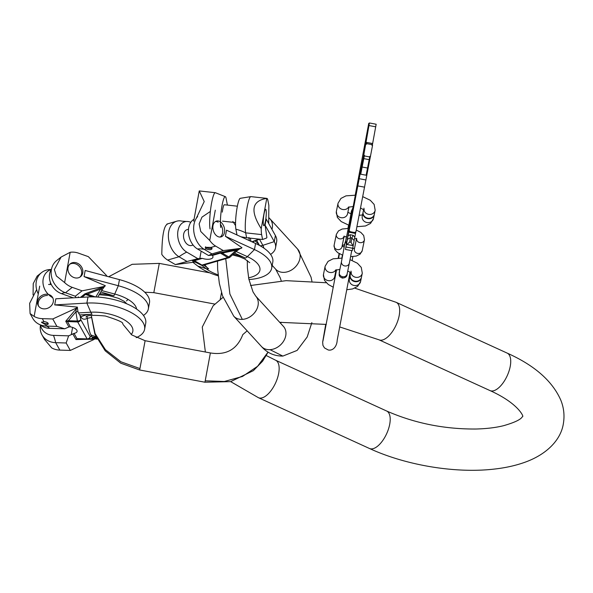 <?xml version="1.0" encoding="UTF-8"?>
<svg xmlns="http://www.w3.org/2000/svg" width="593" height="593" viewBox="0 0 593 593"><rect width="100%" height="100%" fill="white"/><g stroke="black" fill="none" stroke-linecap="round" stroke-linejoin="round"><path stroke-width="0.89" d="M192.947 262.321L197.81 266.101A41.221 17.679 -169.6 0 0 218.209 275.849M248.934 279.548A41.221 17.679 -169.6 0 0 271.676 268.221A41.221 17.679 -169.6 0 0 254.456 249.571L225.392 236.281L226.519 230.173L255.576 243.471A41.221 17.679 10.4 0 1 272.795 262.121L271.676 268.221M215.296 210.167L209.737 240.447A19.235 13.216 73.7 0 0 215.607 246.073L223.279 250.594L240.958 248.319A2.75 1.89 73.7 0 0 241.158 248.282A2.75 1.89 73.7 0 0 241.937 247.696L225.392 236.281M235.562 225.614L232.856 221.463M243.449 237.919A2.75 1.89 73.7 0 0 243.093 237.148M220.092 221.656A8.243 5.663 -106.3 0 1 224.636 229.928A8.243 5.663 -106.3 0 1 221.056 236.896A8.243 5.663 -106.3 0 1 217.401 236.303A8.243 5.663 -106.3 0 1 212.865 228.031A8.243 5.663 -106.3 0 1 216.438 221.063A8.243 5.663 -106.3 0 1 220.092 221.656M209.737 240.447L200.753 231.485L199.144 223.902L201.946 217.149L210.359 211.442M215.607 246.073L211.012 247.414L205.26 247.333L206.216 248.815L204.281 249.379A19.235 13.216 -106.3 0 1 194.163 233.672A19.235 13.216 -106.3 0 1 197.677 216.541M223.279 250.594L211.946 253.9L208.566 255.516L211.619 255.146L220.277 252.618L240.958 248.319M221.471 252.855L220.277 252.618L220.426 253.107L222.182 253.07L236.214 250.194A2.75 1.045 47.9 0 0 237.393 250.461L230.025 257.147A2.75 1.045 -132.1 0 1 228.757 256.947A2.75 1.616 -59.5 0 1 227.734 257.555A2.75 1.89 -106.3 0 0 228.95 257.747L203.14 265.286A2.75 2.75 0 0 1 201.116 265.093L201.116 265.093A2.75 2.224 -62.9 0 1 201.02 265.041A2.75 1.616 -59.5 0 0 201.924 265.086L227.734 257.555L220.426 253.107L212.353 255.464L211.619 255.146M212.353 255.464A7.694 3.299 10.4 0 1 212.954 257.14A7.694 3.299 10.4 0 1 202.376 258.378L197.832 258.652L186.736 252.114A16.404 11.267 -106.3 0 1 177.663 234.465A16.404 11.267 -106.3 0 1 186.476 221.493A16.404 11.267 -106.3 0 1 190.79 222.301M188.485 229.217L187.106 229.624A8.243 5.663 73.7 0 0 183.526 236.592A8.243 5.663 73.7 0 0 188.07 244.865A8.243 5.663 73.7 0 0 191.724 245.45L193.11 245.05M186.476 221.493L181.858 221.137A19.235 13.216 73.7 0 0 176.758 221.189A19.235 13.216 73.7 0 0 168.412 237.445A19.235 13.216 73.7 0 0 179.004 256.754L167.678 260.06A19.235 13.216 -106.3 0 1 161.807 254.427C162.045 235.97 163.898 225.874 167.359 224.154M176.758 221.189L166.922 224.065M193.414 262.195A2.75 1.89 -106.3 0 1 193.229 262.269A2.75 1.89 -106.3 0 1 193.029 262.306L175.35 264.582L167.678 260.06M193.029 262.306L193.674 262.121A2.75 1.89 73.7 0 0 193.874 262.076L193.229 262.269M197.832 258.652L175.35 264.582M186.676 261.276L179.004 256.754A49.471 29.02 -59.5 0 1 186.736 252.114M201.071 258.222L192.414 260.75L194.304 260.727L193.904 260.898L194.445 261.165A2.75 1.616 -59.5 0 0 195.349 261.209L194.304 260.727L202.376 258.378M195.527 262.217A2.75 2.224 -62.9 0 1 195.438 262.18A2.75 2.224 -62.9 0 1 195.334 262.121L193.674 262.121L192.414 260.75L193.904 260.898M221.159 253.678L222.182 253.07L228.757 256.947L236.214 250.194L240.306 248.511A2.75 1.89 -106.3 0 0 240.506 248.467A2.75 1.89 -106.3 0 0 240.699 248.4M237.393 250.461L240.239 248.526M194.052 219.277L193.993 219.306A16.404 11.267 73.7 0 0 188.552 233.716A16.404 11.267 73.7 0 0 197.476 248.978L208.566 255.516M197.476 248.978A49.471 29.02 120.5 0 1 204.281 249.379L211.946 253.9M211.012 247.414A3.432 1.475 10.4 0 1 211.99 248.734A3.432 1.475 10.4 0 1 209.789 249.69A3.432 1.475 10.4 0 1 206.216 248.815M211.79 248.067A3.432 1.475 10.4 0 1 206.438 247.592A3.432 1.475 10.4 0 1 205.563 246.799M220.448 224.295A8.243 5.663 -106.3 0 1 220.062 237.052M215.518 221.471A8.243 5.663 -106.3 0 1 218.172 222.212M275.397 235.532A41.221 17.679 10.4 0 1 276.657 241.766L275.537 247.867A41.221 17.679 -169.6 0 0 274.277 241.633L275.397 235.532L266.213 219.062L265.093 225.17L274.277 241.633L262.855 245.332L259.46 239.238M270.586 254.397A41.221 17.679 -169.6 0 0 275.537 247.867M193.689 221.219L199.248 190.939A19.235 2.869 -83.7 0 1 199.344 190.939L215.311 192.703A19.235 2.869 96.3 0 0 210.893 207.261A19.235 2.869 96.3 0 0 210.063 228.913M199.248 190.939L204.222 201.561L196.231 218.417M220.766 227.527A16.404 2.446 -83.7 0 1 221.493 208.877A16.404 2.446 -83.7 0 1 225.296 196.654L215.474 192.755A19.235 2.869 96.3 0 0 215.311 192.703M241.054 236.829L246.614 237.741L245.665 232.841A19.235 2.869 -83.7 0 1 246.414 211.738A19.235 2.869 -83.7 0 1 250.743 196.639L240.306 198.314A16.404 2.446 96.3 0 0 236.57 210.915A16.404 2.446 96.3 0 0 235.888 229.194L237.007 234.976M250.743 196.639A19.235 2.869 -83.7 0 1 250.913 196.624L266.872 198.388A19.235 2.869 96.3 0 0 266.776 198.388C251.825 200.76 249.979 210.849 261.216 228.661A19.235 2.869 96.3 0 0 261.632 234.598L262.573 239.505L266.598 238.008A2.75 0.408 96.3 0 0 266.887 237.422L265.093 225.17M268.696 223.509L268.851 205.319L267.903 200.419A19.235 2.869 96.3 0 0 266.872 198.388M266.776 198.388L261.216 228.661M266.109 210.181A8.243 1.23 -83.7 0 1 265.753 219.462A8.243 1.23 -83.7 0 1 263.863 225.703A8.243 1.23 -83.7 0 1 263.418 224.836A8.243 1.23 -83.7 0 1 263.774 215.555A8.243 1.23 -83.7 0 1 265.671 209.314A8.243 1.23 -83.7 0 1 266.109 210.181M225.296 196.654A16.404 2.446 -83.7 0 1 226.111 198.373L227.408 205.096M237.37 206.194L224.339 204.755A8.243 1.23 96.3 0 0 222.301 212.131M248.986 237.496L248.882 238.045A2.75 2.446 -10.9 0 0 249.431 238.052M262.573 239.505L246.614 237.741M119.452 279.629A41.221 17.679 10.4 0 1 149.466 302.815L148.346 308.923A41.221 17.679 -169.6 0 0 118.326 285.737L119.452 279.629L85.184 270.482L84.058 276.59L118.326 285.737L114.731 294.039L101.581 290.533L104.716 286.293A2.75 2.328 -128.5 0 1 104.627 286.367A2.75 2.328 -128.5 0 1 103.753 286.767L84.858 293.869L80.411 297.412M143.447 315.417A41.221 17.679 -169.6 0 0 148.346 308.923M37.211 276.064L33.238 283.58L33.067 294.943M50.931 269.533A19.235 16.278 51.5 0 0 41.525 272.624A19.235 16.278 51.5 0 0 38.271 293.913M51.502 269.074A16.404 13.884 51.5 0 0 61.59 293.683L73.25 297.812M76.112 297.656L75.304 296.226L65.475 292.742A19.235 16.278 -128.5 0 1 51.302 270.23A19.235 16.278 -128.5 0 1 56.632 260.601L60.731 257.332M106.91 276.279A2.75 2.328 51.5 0 0 106.214 275.182L88.35 256.65L78.521 253.167A19.235 16.278 51.5 0 0 70.174 252.292L61.109 257.036L54.371 269.541L56.379 275.96L64.615 282.572A19.235 16.278 51.5 0 0 72.242 287.353L82.071 290.837L104.146 286.456A2.75 2.328 51.5 0 0 105.013 286.056A2.75 2.328 51.5 0 0 105.339 285.73L84.058 276.59M70.174 252.292L64.615 282.572M76.727 262.936A8.243 6.975 -128.5 0 1 82.568 269.289A8.243 6.975 -128.5 0 1 80.515 276.709A8.243 6.975 -128.5 0 1 74.036 277.583A8.243 6.975 -128.5 0 1 68.195 271.231A8.243 6.975 -128.5 0 1 70.248 263.811A8.243 6.975 -128.5 0 1 76.727 262.936M104.627 286.367L105.013 286.056M52.718 297.693A16.404 13.884 -128.5 0 1 42.985 282.876A16.404 13.884 -128.5 0 1 50.672 269.63A16.404 13.884 -128.5 0 1 51.294 269.4M50.383 282.342A8.243 6.975 51.5 0 0 50.509 284.521M99.75 293.772A26.796 11.497 10.4 0 1 113.804 295.825L100.84 291.978L97.897 296.834A2.75 1.423 -148.8 0 1 97.697 297.056A2.75 2.328 -128.5 0 0 97.719 297.034M100.61 292.305L101.581 290.533M95.807 296.945L100.551 289.11A2.75 1.423 31.2 0 0 102.218 289.243M81.938 297.323L85.622 294.395L86.674 294.869A2.75 0.867 -70.5 0 0 87.304 294.084L100.551 289.11L104.146 286.456M86.459 293.965L84.858 293.869L85.622 294.395L87.304 294.084L95.325 296.93M82.071 290.837L75.304 296.226M69.7 264.3A8.243 6.975 -128.5 0 1 75.578 263.848A8.243 6.975 -128.5 0 1 81.3 269.8A8.243 6.975 -128.5 0 1 79.914 277.131M136.16 337.669A41.221 17.679 -169.6 0 0 144.603 329.33A41.221 17.679 -169.6 0 0 86.867 303.082L54.712 304.906L55.831 298.798L87.986 296.982A41.221 17.679 10.4 0 1 145.722 323.222L144.603 329.33M39.694 286.152L34.135 316.425A19.235 16.382 -29.1 0 0 42.288 318.641L52.77 318.967L76.149 308.167A2.75 2.342 -29.1 0 0 77.409 307.115L54.712 304.906M51.332 284.544L48.567 284.455M78.847 297.501A2.75 2.342 -29.1 0 0 78.217 296.893M46.773 294.224A8.243 7.02 150.9 0 1 52.629 297.538A8.243 7.02 150.9 0 1 51.784 305.143A8.243 7.02 150.9 0 1 44.082 308.879A8.243 7.02 150.9 0 1 38.226 305.565A8.243 7.02 150.9 0 1 39.071 297.96A8.243 7.02 150.9 0 1 46.773 294.224M34.135 316.425L30.08 313.541L29.65 303.349L36.64 289.592M42.288 318.641L43.971 321.665L41.517 322.37L45.728 324.808L46.439 326.083A19.235 16.382 150.9 0 1 41.747 325.335A19.235 16.382 150.9 0 1 32.771 318.359L30.199 313.749M52.77 318.967L56.913 326.402L64.711 328.796L68.907 326.943L65.741 321.258L76.386 308.59L76.149 308.167M95.896 336.572A26.796 11.497 10.4 0 1 90.885 334.934L91.648 336.313L90.195 336.542A2.75 2.617 81.1 0 1 87.542 339.203A2.75 0.83 -88.2 0 1 87.49 339.203A2.75 0.83 -88.2 0 1 87.127 338.899L77.683 321.955L67.432 321.539L70.382 326.839L68.907 326.943M70.382 326.839A7.694 3.299 10.4 0 1 77.075 331.42A7.694 3.299 10.4 0 1 74.036 333.392L68.64 335.846L53.489 335.379A16.404 13.965 150.9 0 1 40.576 325.409A16.404 13.965 150.9 0 1 40.48 324.927M40.494 324.994A19.235 16.382 -29.1 0 0 42.021 334.949A19.235 16.382 -29.1 0 0 55.683 342.672L59.834 350.107A19.235 16.382 150.9 0 1 51.68 347.891L44.468 339.337M96.703 338.277L92.338 337.795L94.954 338.581A2.75 2.342 150.9 0 1 93.694 339.626L70.308 350.426L59.834 350.107M94.739 338.848L97.126 339.114M87.023 316.514L87.267 318.3L91.278 317.529M90.885 334.934C89.424 332.05 88.224 326.506 87.267 318.3C84.517 319.857 82.375 319.397 80.841 316.929L78.469 312.919L90.803 312.222A30.013 12.876 10.4 0 1 131.92 326.787A30.013 12.876 10.4 0 1 131.172 334.482M92.338 337.795L91.648 336.313M93.694 339.626L93.457 339.203A2.75 2.342 -29.1 0 0 94.465 338.462M68.64 335.846L66.164 342.991L70.308 350.426M66.164 342.991L55.683 342.672A49.471 14.914 -88.2 0 0 53.489 335.379M72.769 333.859L75.941 339.552L76.986 338.685L78.558 338.929A2.75 0.83 -88.2 0 1 78.513 338.929A2.75 0.83 -88.2 0 1 78.15 338.625L76.986 338.685L74.036 333.392M90.833 338.685L93.457 339.203L75.941 339.552L77.683 338.966M67.595 320.865L67.432 321.539L65.741 321.258L68.41 320.724L75.874 311.851L76.386 308.59A2.75 2.342 150.9 0 0 77.401 307.856L77.409 307.115M78.15 338.625L87.127 338.899A2.75 2.342 150.9 0 0 90.195 336.542L80.744 319.597A2.75 1.438 170.6 0 1 77.386 320.998L75.874 311.851A2.75 1.438 -9.4 0 0 77.913 311.481L78.469 312.919M77.913 311.481L77.401 307.856M78.209 338.929L87.49 339.203A2.75 2.75 0 0 0 88.001 339.174L91.3 338.655A2.75 2.617 81.1 0 1 91.27 338.662M92.678 337.958A2.75 2.617 81.1 0 1 91.3 338.655M68.699 321.68L68.41 320.724L77.386 320.998A2.75 0.83 -88.2 0 0 77.683 321.955A2.75 2.342 150.9 0 0 80.744 319.597L80.077 315.55M40.428 324.882A16.404 13.965 -29.1 0 0 49.56 328.337L64.711 328.796M49.56 328.337A49.471 14.914 91.8 0 0 46.439 326.083L56.913 326.402M43.971 321.665A3.432 1.475 10.4 0 1 48.233 323.86A3.432 1.475 10.4 0 1 45.728 324.808M48.026 323.185A3.432 1.475 10.4 0 1 45.95 323.585A3.432 1.475 10.4 0 1 41.836 321.969M50.235 296.07A8.243 7.02 150.9 0 1 52.94 298.183M38.612 306.173A8.243 7.02 150.9 0 1 47.477 295.484M353.124 206.52L345.482 249.453L350.174 224.88L349.099 230.951L349.774 231.077L349.522 232.33L354.925 233.345L355.177 232.093L355.852 232.219L372.552 145.359L371.878 145.233L372.189 143.462L366.785 142.446L366.422 144.21M372.315 145.315L376.162 124.233L369.409 122.973L366.17 139.896L365.651 140.207L368.75 123.366L355.229 195.186M345.482 249.453L352.235 250.713L355.741 232.197M349.774 231.077L349.67 231.596L355.074 232.612M349.099 230.951L363.761 155.203L369.402 122.973L376.162 124.233M349.522 232.33L349.67 231.596M368.75 123.366L369.306 123.47L368.75 123.366M353.206 206.527L355.318 195.193M347.379 239.327L350.485 237.756L350.181 234.746L348.039 235.829M354.792 237.089L353.206 235.31L351.834 238.008L354.132 240.588M353.139 246.199L351.071 242.315L351.834 238.008L350.485 237.756L349.722 242.063L346.386 244.931M360.729 174.201L364.436 155.329L360.729 174.201L366.126 175.217L369.839 156.337L370.514 156.463M363.761 155.203L364.436 155.329M371.989 144.618L366.585 143.61L366.474 144.218L365.799 144.092M366.585 143.61L366.785 142.446M374.368 214.162A5.722 5.174 -168.4 0 1 374.346 214.251A5.722 5.174 -168.4 0 1 367.749 218.18A5.722 5.174 -168.4 0 1 363.109 212.049A5.722 5.174 -168.4 0 1 363.131 211.953A5.722 5.174 -168.4 0 1 363.146 211.864M374.294 214.488A5.722 5.174 -168.4 0 1 374.265 214.644A5.722 5.174 -168.4 0 1 374.25 214.733A5.722 5.174 -168.4 0 1 367.653 218.661A5.722 5.174 -168.4 0 1 363.012 212.531A5.722 5.174 -168.4 0 1 363.027 212.435A5.722 5.174 -168.4 0 1 363.086 212.198M361.485 277.109A5.722 5.174 -168.4 0 1 361.463 277.205A5.722 5.174 -168.4 0 1 354.873 281.134A5.722 5.174 -168.4 0 1 350.226 275.004A5.722 5.174 -168.4 0 1 350.248 274.907A5.722 5.174 -168.4 0 1 350.263 274.811M361.411 277.442A5.722 5.174 -168.4 0 1 361.382 277.591A5.722 5.174 -168.4 0 1 361.367 277.687A5.722 5.174 -168.4 0 1 354.77 281.616A5.722 5.174 -168.4 0 1 350.129 275.486A5.722 5.174 -168.4 0 1 350.144 275.389A5.722 5.174 -168.4 0 1 350.204 275.152M389.734 424.151A20.614 9.451 114.6 0 1 369.491 448.501L258.444 397.703A20.614 9.451 -65.4 0 0 278.68 373.36A20.614 9.451 -65.4 0 0 275.589 360.218L386.643 411.016A20.614 9.451 -65.4 0 1 389.734 424.151M354.814 288.146L396.124 302.311A20.614 9.451 114.6 0 1 399.215 315.446A20.614 9.451 114.6 0 1 378.971 339.796L339.796 326.965M369.491 448.501C405.679 465.223 454.898 473.481 493.383 469.182C505.466 467.899 516.399 465.446 526.169 461.799C547.88 453.645 560.985 439.109 563.35 423.75C564.721 415.611 563.876 407.754 560.808 400.164C552.402 381.047 534.523 365.355 507.171 353.109A20.614 9.451 -65.4 0 1 510.262 366.244A20.614 9.451 114.6 0 1 490.026 390.594L378.971 339.796M282.839 356.089C274.188 356.111 267.065 352.909 261.454 346.49L233.768 316.195A14.884 11.704 -42.4 0 0 242.322 319.382A14.884 11.704 -42.4 0 0 256.183 310.406A14.884 11.704 -42.4 0 0 255.739 296.107L283.432 326.402A14.884 11.704 137.6 0 1 283.877 340.693A14.884 11.704 137.6 0 1 270.015 349.67L282.839 356.089L297.1 350.426L307.189 336.965L311.874 322.607M242.322 319.382L229.891 294.039L225.733 258.689M268.74 217.549L269.934 218.787A14.884 11.704 137.6 0 1 271.957 229.365M311.925 281.245L311.036 277.124L297.619 249.075A14.884 11.704 137.6 0 1 298.071 263.374A14.884 11.704 137.6 0 1 284.21 272.35A14.884 11.704 -42.4 0 1 275.649 269.163L272.194 265.39M261.454 346.49A14.884 11.704 -42.4 0 0 270.015 349.67M255.576 243.471L254.456 249.571L247.37 256.643A30.013 12.876 10.4 0 1 251.328 277.146A30.013 12.876 10.4 0 1 248.586 277.806M218.098 274.848A30.013 12.876 10.4 0 1 206.134 268.681A8.591 5.989 -52.1 0 0 208.632 268.814A26.796 11.497 10.4 0 1 204.867 264.774M197.81 266.101L206.134 268.681L201.85 265.345M201.153 251.15L199.819 258.4M208.632 268.814L203.829 265.078M195.349 261.209L201.924 265.086A2.75 1.89 -106.3 0 0 203.14 265.286M236.222 251.543L247.37 256.643A8.591 3.936 -65.4 0 1 245.45 258.074A26.796 11.497 -169.6 0 0 233.257 254.227M234.524 253.078L245.45 258.074M195.334 262.121L201.02 265.041L194.445 261.165L195.334 262.121M261.632 234.598L245.665 232.841A49.471 44.075 -10.9 0 0 235.888 229.194M260.157 245.791A8.591 7.316 -29.1 0 0 262.855 245.332A30.013 12.876 10.4 0 1 263.811 248.067M254.968 240.921A26.796 11.497 10.4 0 1 259.46 245.406M259.475 245.42L256.628 240.306M251.877 241.774L258.985 239.105M250.965 241.358L250.35 238.156M249.379 240.632L248.882 238.045M214.785 304.076L153.817 292.653L159.295 263.388L209.752 272.847M91.285 315.446L95.088 333.555L105.391 349.655L120.965 361.804L139.941 368.572L139.622 369.973L120.735 363.175L105.206 350.819L94.917 334.267L91.226 315.454M268.043 352.079L257.584 366.296L242.478 376.466L224.369 381.484L205.215 380.802L204.896 382.211L139.622 369.973M205.215 380.802L210.382 352.946L145.107 340.716L139.941 368.572M220.218 299.369L221.515 292.571M72.242 287.353L65.475 292.742A49.471 15.648 -70.5 0 0 61.59 293.683M113.804 295.825A8.591 1.416 -75.1 0 0 114.731 294.039A30.013 12.876 10.4 0 1 136.62 309.094M92.308 296.863L86.674 294.869M87.986 296.982L86.867 303.082L90.803 312.222A8.591 3.817 -93.2 0 0 92.041 314.246A26.796 11.497 -169.6 0 0 80.841 316.929M72.591 327.432L71.271 334.63M96.274 337.395L91.908 336.913M79.662 314.942L92.041 314.246M87.445 339.203L78.558 338.929M353.206 235.31L350.181 234.746M364.599 187.173L357.846 185.913M349.722 242.063L351.071 242.315M352.561 245.554L347.164 244.538M345.978 247.007L352.731 248.274M369.18 124.137L368.631 124.041M367.408 133.595L366.859 133.492M375.71 126.813L368.957 125.546M364.324 155.937L369.728 156.952M368.624 165.706L367.994 165.588M367.252 172.904L366.585 172.778M359.202 178.708L365.955 179.976M361.174 171.762L360.5 171.636M362.093 167.011L367.497 168.019M369.209 159.65L363.813 158.635M362.545 164.565L361.871 164.439M375.154 210.307A5.722 5.174 -168.4 0 1 375.132 210.404A5.722 5.174 -168.4 0 1 369.409 214.436A5.722 5.174 -168.4 0 1 363.88 209.789M336.379 211.345A5.722 5.174 11.6 0 0 336.357 211.434L338.032 203.258A5.722 5.174 11.6 0 0 338.01 203.347A5.722 5.174 11.6 0 0 341.82 209.255A5.722 5.174 11.6 0 0 348.684 207.009M336.357 211.434A5.722 5.174 11.6 0 0 336.342 211.531A5.722 5.174 11.6 0 0 340.982 217.661A5.722 5.174 11.6 0 0 347.572 213.732A5.722 5.174 11.6 0 0 347.594 213.636M373.479 218.491A5.722 5.174 -168.4 0 1 373.464 218.587A5.722 5.174 -168.4 0 1 366.867 222.516A5.722 5.174 -168.4 0 1 362.227 216.378A5.722 5.174 -168.4 0 1 362.241 216.289A5.722 5.174 -168.4 0 1 362.264 216.193M339.218 272.765L339.278 272.357A4.01 3.617 11.6 0 0 342.546 276.723L342.243 278.073L339.945 276.746L339.122 275.204L339.715 269.459M345.675 240.832L344.844 243.263A4.01 3.617 11.6 0 0 344.778 244.034M342.546 276.723A4.01 3.617 -168.4 0 0 347.127 273.966L349.336 263.181A4.01 3.617 11.6 0 1 344.755 265.938A4.01 3.617 -168.4 0 1 341.479 261.58L345.007 242.678M334.133 245.161A4.01 3.617 11.6 0 0 334.118 245.228A4.01 3.617 11.6 0 0 334.104 245.294A4.01 3.617 -168.4 0 0 337.35 249.586A4.01 3.617 -168.4 0 0 341.968 246.836L344.014 236.859M354.392 248.956A4.01 3.617 11.6 0 0 354.377 249.023A4.01 3.617 11.6 0 0 354.362 249.09A4.01 3.617 11.6 0 0 357.609 253.381A4.01 3.617 11.6 0 0 362.227 250.631A4.01 3.617 11.6 0 0 362.241 250.565M343.873 236.911A4.01 3.617 11.6 0 1 339.07 238.682A4.01 3.617 11.6 0 1 336.313 234.509A4.01 3.617 -168.4 0 1 336.32 234.45L338.462 230.914L342.213 229.024L348.261 228.438M356.526 239.224A4.01 3.617 11.6 0 0 360.322 242.67A4.01 3.617 11.6 0 0 364.436 239.854A4.01 3.617 11.6 0 0 364.443 239.787M345.801 240.617L345.852 240.209A4.01 3.617 11.6 0 0 346.594 243.086M352.85 207.995L351.419 211.115A4.01 3.617 11.6 0 0 351.36 211.886M348.565 231.974A4.01 3.617 -168.4 0 1 348.061 229.424L351.582 210.53M362.271 273.262A5.722 5.174 -168.4 0 1 362.249 273.351A5.722 5.174 -168.4 0 1 356.526 277.391A5.722 5.174 -168.4 0 1 350.997 272.736M323.496 274.292A5.722 5.174 11.6 0 0 323.474 274.389L325.149 266.205A5.722 5.174 11.6 0 0 325.127 266.301A5.722 5.174 11.6 0 0 328.937 272.209A5.722 5.174 11.6 0 0 335.801 269.963M323.474 274.389A5.722 5.174 11.6 0 0 323.459 274.477A5.722 5.174 11.6 0 0 328.099 280.615A5.722 5.174 11.6 0 0 334.689 276.686A5.722 5.174 11.6 0 0 334.711 276.59M360.596 281.438A5.722 5.174 -168.4 0 1 360.581 281.534A5.722 5.174 -168.4 0 1 353.984 285.463A5.722 5.174 -168.4 0 1 349.344 279.333A5.722 5.174 -168.4 0 1 349.359 279.236A5.722 5.174 -168.4 0 1 349.381 279.147M223.05 297.33L213.139 305.788L202.265 327.062L205.371 352.005M230.677 381.633L258.444 397.703M242.774 334.637L247.148 330.835M279.703 322.325L326.298 324.408M490.026 390.594C518.052 403.218 523.419 416.13 522.789 416.442M522.841 416.175L521.899 417.368C519.883 419.985 513.783 422.757 503.59 425.692C495.733 427.642 486.49 428.754 475.845 429.021C444.209 429.221 414.477 423.217 386.643 411.016M266.316 355.563L275.589 360.218M250.491 285.522L286.13 280.659L326.269 282.75M507.171 353.109L396.124 302.311M255.739 296.107L253.011 291.889L248.823 279.029L247.385 267.777L247.296 260.483M297.619 249.075L269.934 218.787M283.802 326.832L283.432 326.402M280.659 323.37L281.112 322.214M281.245 280.889L280.259 277.858L275.649 269.163M233.768 316.195L222.553 295.892L219.351 283.447L217.661 269.467L217.498 261.09M241.158 248.282L239.52 248.904M228.95 257.747A2.75 2.75 0 0 0 230.025 257.147M201.116 265.093L195.431 262.173L193.874 262.076M232.486 254.923L239.646 256.806L244.783 258.985L249.727 262.699M253.589 242.344L253.026 241.655M222.538 221.145L235.562 222.583M259.623 239.179L252.247 241.944M153.817 292.653L144.751 292.223M128.021 299.406L126.494 300.962M125.397 302.289L124.856 303.023M268.11 352.123L262.588 361.219L253.389 370.64L230.647 381.64L204.896 382.211M210.382 352.946C226.304 355.496 237.104 349.396 242.782 334.652L242.796 334.6M123.129 324.534L131.69 334.882L145.107 340.716M159.295 263.388L132.165 264.308L108.675 276.753M41.525 272.624L37.048 276.19M126.398 303.394L124.093 301.266L118.578 298.353L108.897 295.573L99.172 294.721M44.712 339.767L42.021 334.949M122.647 323.8L122.655 323.808C123.885 322.636 118.118 320.035 105.332 316.01C93.338 314.883 86.889 315.239 85.985 317.077L85.985 317.077M350.092 272.098L337.195 340.16C336.913 346.757 332.703 351.041 328.203 349.966L324.475 347.928L322.933 345.348L322.659 342.124L325.72 324.319M338.225 258.037L339.122 253.582M336.557 269.748L322.918 341.197M344.607 244.398L342.183 245.806M339.396 253.737L338.655 258.022M352.842 247.718L353.206 248.534M352.85 256.621L352.19 260.416M362.76 196.654L370.291 200.271L374.139 204.437L375.169 210.241L374.346 214.251M363.902 208.173L364.176 210.078L360.551 207.995M353.302 206.527L348.328 207.172M347.572 213.732L348.973 206.92M336.327 211.597L337.35 217.401L341.197 221.567L348.884 225.229M356.919 226.704L365.503 225.977L370.529 223.435L373.464 218.587L374.25 214.733M363.027 212.435L362.241 216.289M347.876 212.264L351.004 213.865M359.128 215.326L362.523 214.918M355.444 195.201L345.986 195.86L340.96 198.41L338.032 203.258M363.613 209.574L363.131 211.953M341.842 258.096L342.428 255.086M344.844 243.263L344.059 247.111M339.278 272.357L341.479 261.58M347.127 273.966C347.142 276.56 345.519 277.932 342.243 278.073M351.731 250.624L349.336 263.181M342.724 255.19L337.721 252.677L334.845 249.571L334.096 245.346L336.32 234.45M342.146 245.969L344.214 247.177M352.672 248.6L354.54 248.222M356.4 239.112L354.377 249.023M350.604 256.65L356.334 256.057L360.092 254.16L362.227 250.631L364.458 239.735L363.702 235.51L360.826 232.397L356.274 230.047M356.571 238.282L356.712 239.424L354.614 238.023M346.623 236.437L343.651 237.022L344.177 236.051M346.356 244.39L345.6 241.351L346.453 236.444M347.95 228.424L348.573 225.14M351.419 211.115L350.871 213.814M345.852 240.209L348.061 229.424M350.033 259.652L357.409 263.225L361.256 267.391L362.286 273.188L361.463 277.205M351.019 271.12L351.301 273.032L347.743 270.971M339.871 269.467L335.445 270.119M334.689 276.686L336.09 269.867M323.444 274.552L324.467 280.348L328.314 284.514L333.34 287.242M346.853 289.725L352.62 288.932L357.646 286.382L360.581 281.534L361.367 277.687M350.144 275.389L349.359 279.236M334.993 275.211L335.497 275.56M349.01 278.028L349.64 277.872M342.161 258.118L333.103 258.815L328.077 261.357L325.149 266.205M350.73 272.528L350.248 274.907"/></g></svg>
